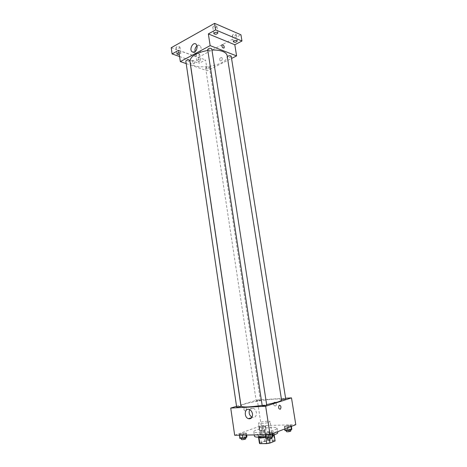 <?xml version="1.0" encoding="UTF-8"?>
<svg xmlns="http://www.w3.org/2000/svg" width="467" height="467" viewBox="0 0 467 467"><rect width="100%" height="100%" fill="white"/><g stroke="black" fill="none" stroke-linecap="round" stroke-linejoin="round"><path stroke-width="0.35" stroke-dasharray="2.33 1.75" d="M268.934 422.25L270.072 421.526C270.154 420.347 258.023 422.203 258.455 423.3C258.304 424.147 265.974 423.388 268.934 422.25M271.981 442.01L273.102 441.163C273.148 439.751 260.965 441.613 261.432 442.949C261.304 443.965 269.027 443.282 271.981 442.01M259.448 443.113L264.585 441.082L267.743 440.527L266.826 434.538L263.668 435.086L258.537 437.054L259.43 443.265M267.743 440.527L274.59 440.457L275.11 440.866M266.826 434.538L273.656 434.421L274.59 440.457M274.193 435.121L269.074 436.902L269.436 439.289M274.158 434.911L273.656 434.421M258.537 437.054L258.975 437.655M269.074 436.902L265.84 437.462L258.963 437.561M258.327 437.229C257.912 436.143 266.108 434.182 271.082 434.147C273.125 434.123 274.217 434.333 274.357 434.777M272.874 435.857L265.682 437.521M270.854 432.652C265.881 432.693 257.691 434.643 258.099 435.711C257.901 437.024 268.525 436.038 272.576 434.357L274.117 433.259C273.983 432.827 272.891 432.623 270.854 432.652M265.84 437.462L265.933 438.087M263.668 435.086L264.585 441.082M277.766 432.722C277.83 430.084 253.61 433.79 254.462 436.289M265.542 436.633L272.769 435.197M274.841 429.722C276.365 429.132 277.106 428.624 277.059 428.192C277.141 425.665 252.945 429.366 253.779 431.753C253.447 433.58 268.963 432.109 274.841 429.722M259.389 426.838L262.734 426.108L265.641 426.027L265.209 426.68L261.835 427.416L258.922 427.492L259.389 426.838L262.734 426.108L265.641 426.027L265.209 426.68L261.835 427.416L258.922 427.492L259.389 426.838L259.938 430.469L263.289 429.728L266.196 429.663L265.77 430.335L262.396 431.082L259.471 431.146L259.938 430.469M239.886 433.901L243.412 433.125L246.36 433.067L245.794 433.79L242.239 434.573L239.279 434.625L239.886 433.901L243.412 433.125L246.36 433.067L245.794 433.79L242.239 434.573L239.279 434.625L239.886 433.901L240.441 437.684L243.967 436.896L246.926 436.855M234.679 435.256L261.222 425.671L295.792 424.684M284.718 426.149L288.116 425.396L291.21 425.309L290.912 425.98L287.491 426.739L284.385 426.82L284.718 426.149L288.116 425.396L291.21 425.309L290.912 425.98L287.491 426.739L284.385 426.82L284.718 426.149L285.308 429.891L288.711 429.132L291.805 429.056M265.63 433.411L269.214 432.617L272.36 432.553L271.94 433.294L268.327 434.106L265.168 434.158L265.63 433.411L269.214 432.617L272.36 432.553L271.94 433.294L268.327 434.106L265.168 434.158L265.63 433.411L266.231 437.322L269.815 436.511L272.967 436.464M240.879 404.971L257.305 399.962L261.222 425.671M257.305 399.962L285.606 398.24M276.406 403.932L275.04 402.099C272.862 402.671 272.728 403.955 274.643 405.946C275.869 406.127 276.452 405.461 276.406 403.932L275.04 402.099C272.862 402.671 272.728 403.955 274.637 405.946C275.863 406.127 276.452 405.461 276.406 403.937M281.543 399.927C281.718 396.67 239.91 403.068 241.048 406.121M262.174 405.397L266.657 404.632M236.541 406.296L240.803 405M241.007 406.372C239.507 406.261 238.053 406.488 236.652 407.055M259.985 400.622L260.411 400.4C258.969 400.301 257.574 400.517 256.225 401.042L259.985 400.622M285.711 398.894C284.216 398.771 282.774 398.987 281.385 399.536L281.49 399.594M262.215 405.677L266.715 404.994M245.432 411.03L245.73 410.872C246.745 408.502 246.348 407.271 244.527 407.177C243.517 409.185 243.815 410.47 245.432 411.03L245.73 410.872C246.745 408.502 246.348 407.271 244.533 407.177C243.517 409.185 243.815 410.47 245.432 411.03M279.149 405.35L279.447 405.181M249.664 409.635C250.534 408.234 251.731 407.773 253.254 408.251C254.924 408.987 255.974 410.452 256.395 412.635C256.506 416.243 255.157 417.825 252.338 417.375L252.011 417.235M227.131 55.643C229.402 65.859 190.904 71.749 190.016 61.323M207.815 50.436L211.965 50.051M207.675 49.52L208.2 50.016C210.097 50.308 211.294 49.928 211.785 48.883M209 66.933L209.49 67.365C208.364 68.591 207.079 68.783 205.643 67.948C206.105 67.032 207.225 66.693 209 66.933M231.212 56.314C230.068 57.622 228.748 57.844 227.26 56.98L227.301 56.723M189.824 60.564C188.656 61.854 187.32 62.041 185.825 61.113M190.571 65.076L207.208 70.721L231.55 58.445M186.187 63.588L190.489 65.047M171.208 47.733L198.166 57.394L199.059 63.314L205.568 59.934L207.208 70.721M198.166 57.394L240.943 34.786M222.298 58.492L221.854 57.61C219.928 57.494 219.327 58.544 220.056 60.751C221.405 61.2 222.152 60.447 222.298 58.492L221.854 57.61C219.922 57.494 219.327 58.544 220.056 60.751C221.405 61.2 222.152 60.441 222.298 58.492M178.686 50.296L205.568 59.934M193.712 63.658L194.505 63.459C194.686 61.311 193.986 60.319 192.404 60.482C192.007 61.749 192.439 62.811 193.712 63.658L194.505 63.459C194.692 61.311 193.986 60.319 192.404 60.482C192.007 61.749 192.439 62.811 193.712 63.658M197.056 45.784C198.189 45.019 199.216 45.007 200.133 45.76L201.131 47.821C200.787 52.438 199.076 54.242 195.994 53.232L195.101 51.726M197.354 60.091C198.954 59.507 200.016 59.572 200.559 60.272C199.45 61.504 198.183 61.691 196.753 60.827L197.354 60.091M179.03 52.648L180.828 53.296L179.281 54.382M179.597 56.542L199.059 63.314M179.34 47.879L179.923 47.114C179.334 46.326 178.213 46.245 176.549 46.863L175.971 47.628C176.561 48.416 177.682 48.498 179.34 47.879M216.221 27.395L216.922 26.473C216.344 25.638 215.194 25.551 213.483 26.222L212.789 27.139C213.372 27.973 214.511 28.061 216.221 27.395M235.549 35.661L236.267 34.768C235.736 34.009 234.65 33.945 233.01 34.576L232.297 35.469C232.829 36.222 233.914 36.286 235.549 35.661M199.053 55.042L199.66 54.289C199.117 53.577 198.049 53.512 196.455 54.096L195.86 54.843C196.403 55.561 197.465 55.626 199.053 55.042M265.77 438.093L266.231 437.322M271.204 437.252L271.642 436.931C270.054 436.651 268.543 436.878 267.112 437.62C267.877 437.929 269.243 437.807 271.204 437.252M269.214 432.617L269.815 436.511M272.36 432.553L272.535 433.68M271.94 433.294L272.027 433.872M268.327 434.106L268.414 434.672M265.168 434.158L265.256 434.724M271.887 438.501C270.294 438.209 268.782 438.443 267.352 439.19M239.84 438.431L240.441 437.684M245.099 437.614L245.584 437.293C244.048 437.042 242.589 437.275 241.194 437.993C241.894 438.268 243.196 438.145 245.099 437.614M243.412 433.125L243.967 436.896M246.36 433.067L246.658 435.046M245.794 433.79L245.986 435.057M242.239 434.573L242.32 435.121M239.279 434.625L239.361 435.174M245.805 438.811C244.27 438.56 242.811 438.787 241.421 439.511M284.981 430.586L285.308 429.891M290.194 429.78L290.579 429.5C289.05 429.243 287.602 429.459 286.224 430.142C286.989 430.428 288.314 430.305 290.194 429.78M288.116 425.396L288.711 429.132M291.21 425.309L291.379 426.389M290.912 425.98L291.005 426.534M287.491 426.739L287.66 427.825M284.385 426.82L284.724 428.963M290.818 431.006C289.289 430.743 287.835 430.953 286.464 431.648M264.532 430.364L264.952 430.078C263.476 429.85 262.075 430.066 260.738 430.726C261.438 430.983 262.699 430.866 264.532 430.364M262.734 426.108L263.289 429.728M265.641 426.027L266.196 429.663M265.209 426.68L265.77 430.335M261.835 427.416L262.396 431.082M258.922 427.492L259.471 431.146M264.754 431.823L265.174 431.537C263.697 431.304 262.296 431.52 260.96 432.185C261.66 432.448 262.927 432.331 264.754 431.823M273.102 441.163L270.072 421.526M261.432 442.949L258.455 423.3M258.099 435.711L258.321 437.182M274.117 433.259L274.345 434.73M258.514 437.2L258.56 437.497M274.17 434.8L274.217 435.104M253.779 431.753L254.252 434.917M277.059 428.192L277.608 431.718M253.254 408.251L249.343 409.501M252.338 417.375L251.824 417.551M205.643 67.948L256.225 401.042M209.49 67.365L260.411 400.4M227.26 56.98L281.385 399.536M200.133 45.76L196.169 44.248M195.994 53.232L193.519 52.327M200.559 60.272L199.66 54.289M196.753 60.827L195.86 54.843M237.277 41.008L236.267 34.768M233.296 41.709L232.297 35.469M217.931 32.941L216.922 26.473M213.798 33.612L212.789 27.139M180.828 53.296L179.923 47.114M176.87 53.816L175.971 47.628M267.112 437.62L267.177 438.075M271.642 436.931L271.718 437.421M241.194 437.993L241.258 438.414M245.584 437.293L245.648 437.76M286.224 430.142L286.289 430.556M290.579 429.5L290.649 429.944M260.738 430.726L260.96 432.185M264.952 430.078L265.174 431.537"/><path stroke-width="0.7" d="M265.933 438.087L266.78 443.609L259.88 443.65L259.43 443.265L258.56 437.497M274.193 435.121L275.104 440.982L274.217 435.104M275.104 440.982L270.014 443.037L266.78 443.609M269.436 439.289L270.014 443.037M274.345 434.73L272.874 435.857M265.682 437.521C261.251 438.04 258.8 437.947 258.327 437.229L258.321 437.182M258.975 437.655L259.88 443.65M272.769 435.197L275.553 434.304C277.077 433.703 277.812 433.172 277.766 432.722L277.608 431.718M254.252 434.917L254.462 436.289C255.186 437.34 258.876 437.456 265.542 436.633M285.606 398.24L291.49 397.878L295.792 424.684L270.043 434.643L234.679 435.256L230.727 408.07L236.541 406.296M266.657 404.632L277.737 402.011C280.328 401.159 281.595 400.464 281.543 399.927L227.131 55.643C226.828 53.898 225.345 52.491 222.683 51.428C219.829 50.354 216.256 49.893 211.965 50.051M207.815 50.436C196.309 52.643 190.373 56.268 190.016 61.323L241.048 406.121C242.455 407.44 249.495 407.201 262.174 405.397M291.49 397.878L265.665 406.237L230.727 408.07M240.517 406.623L241.007 406.372L189.824 60.564L189.275 60.074C187.43 59.805 186.28 60.155 185.825 61.113L236.652 407.055L240.517 406.623M281.49 399.594L285.711 398.894L231.212 56.314L230.756 55.877C229.262 55.591 228.112 55.877 227.301 56.723M266.715 404.994C265.274 405.584 263.773 405.811 262.215 405.677L207.675 49.52C208.86 48.136 210.232 47.92 211.785 48.883L266.715 404.994M265.665 406.237L270.043 434.643M252.495 413.925C252.606 417.562 251.252 419.15 248.426 418.695C243.651 417.2 244.615 407.51 249.343 409.501C251.018 410.248 252.069 411.719 252.495 413.925M279.447 405.181C281.035 405.782 281.35 407.125 280.393 409.209C278.618 409.098 278.209 407.814 279.155 405.35L279.447 405.181C281.035 405.782 281.35 407.125 280.393 409.209C278.618 409.098 278.209 407.814 279.149 405.35M252.011 417.235C249.296 415.326 248.514 412.793 249.664 409.635M231.55 58.445L236.594 55.906L210.15 45.626L180.332 61.597L186.187 63.588M215.62 29.888L214.598 23.35L240.943 34.786L241.959 41.014L215.62 29.888L208.346 33.904L210.15 45.626M236.594 55.906L234.802 44.733L241.959 41.014M214.598 23.35L171.208 47.733L172.101 53.933L179.597 56.542M180.332 61.597L178.686 50.296L172.101 53.933M197.173 46.326C196.829 50.979 195.113 52.794 192.025 51.784C188.878 49.269 193.215 41.329 196.169 44.248L197.173 46.326M234.802 44.733L208.346 33.904M222.736 44.692C223.985 45.614 224.429 46.723 224.061 48.013C222.514 48.13 221.813 47.079 221.948 44.867L222.736 44.692C223.985 45.614 224.429 46.723 224.061 48.013C222.514 48.13 221.813 47.085 221.948 44.867L222.73 44.692M195.101 51.726C194.64 49.333 195.294 47.354 197.056 45.784M179.281 54.382C177.933 54.581 177.127 54.388 176.87 53.816L177.448 53.069L179.03 52.648M234.014 40.833C235.654 40.215 236.746 40.273 237.277 41.008C236.133 42.398 234.808 42.631 233.296 41.709L234.014 40.833M214.493 32.708C216.209 32.042 217.353 32.124 217.931 32.941C216.746 34.412 215.369 34.634 213.798 33.612L214.493 32.708M272.535 433.68L272.967 436.464L272.547 437.229L268.934 438.052L265.77 438.093L265.256 434.724M272.027 433.872L272.547 437.229M268.414 434.672L268.934 438.052M267.177 438.075L267.352 439.19C268.116 439.505 269.482 439.383 271.444 438.822L271.887 438.501L271.718 437.421M246.658 435.046L246.926 436.855L246.36 437.597L242.805 438.39L239.84 438.431L239.361 435.174M245.986 435.057L246.36 437.597M242.32 435.121L242.805 438.39M241.258 438.414L241.421 439.511C242.122 439.797 243.424 439.675 245.327 439.138L245.805 438.811L245.648 437.76M291.379 426.389L291.805 429.056L291.513 429.751L288.092 430.521L284.981 430.586L284.724 428.963M291.005 426.534L291.513 429.751M287.66 427.825L288.092 430.521M286.289 430.556L286.464 431.648C287.228 431.934 288.553 431.817 290.433 431.286L290.818 431.006L290.649 429.944M251.824 417.551L248.426 418.695M193.519 52.327L192.025 51.784"/></g></svg>

